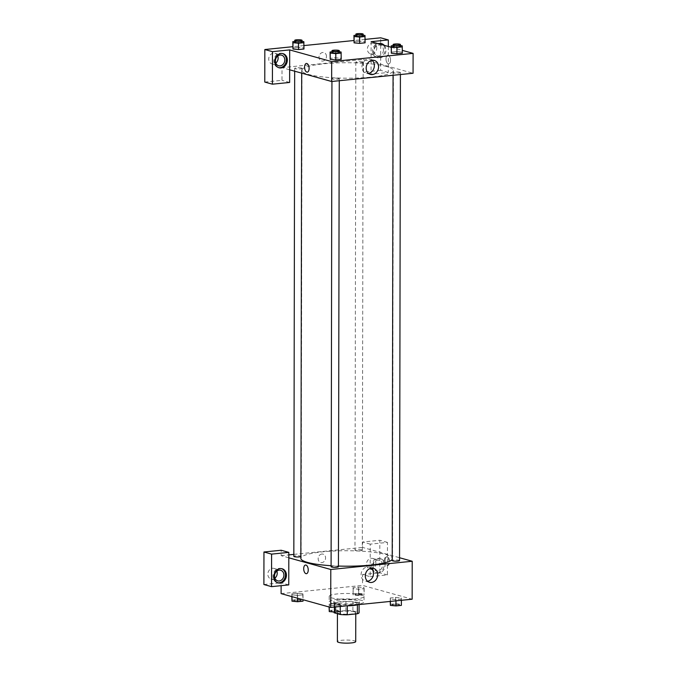 <?xml version="1.0" encoding="UTF-8"?>
<svg xmlns="http://www.w3.org/2000/svg" width="677" height="677" viewBox="0 0 677 677"><rect width="100%" height="100%" fill="white"/><g stroke="black" fill="none" stroke-linecap="round" stroke-linejoin="round"><path stroke-width="0.51" stroke-dasharray="3.38 2.54" d="M355.713 641.618A9.165 1.549 0.1 0 0 354.376 640.814A9.165 1.549 0.1 0 0 344.068 640.112A9.165 1.549 0.1 0 0 337.383 641.584M354.426 611.89A9.165 1.549 0.1 0 0 344.119 611.187A9.165 1.549 0.1 0 0 337.425 612.668A9.165 1.549 0.1 0 0 346.599 614.234A9.165 1.549 0.1 0 0 355.763 612.702A9.165 1.549 0.1 0 0 354.426 611.89M335.817 611.602L345.922 610.578A12.491 2.107 0.1 0 1 352.912 610.874L352.929 601.836A12.491 2.107 0.1 0 0 345.939 601.54L335.834 602.564L335.817 611.602A12.491 2.107 0.1 0 0 334.108 612.66M352.912 610.874L359.072 612.592A12.491 2.107 0.1 0 1 359.089 612.71M345.939 601.54L345.922 610.578M352.929 601.836L359.089 603.554L359.072 612.592M335.834 602.564A12.491 2.107 0.1 0 0 334.125 603.622A12.491 2.107 0.1 0 0 334.142 603.74L334.125 612.033M359.089 603.554A12.491 2.107 0.1 0 1 359.106 603.672A12.491 2.107 0.1 0 1 357.388 604.73L347.293 605.754A12.491 2.107 0.1 0 1 340.294 605.458L334.142 603.74M346.878 605.813A12.838 2.166 -179.9 0 1 333.778 603.622A12.838 2.166 -179.9 0 1 339.93 601.785A12.838 2.166 -179.9 0 1 352.903 601.768A12.838 2.166 -179.9 0 1 359.453 603.672A12.838 2.166 -179.9 0 1 357.896 604.696M339.939 599.983A12.838 2.166 0.1 0 0 333.778 601.819A12.838 2.166 0.1 0 0 346.616 604.002A12.838 2.166 0.1 0 0 359.453 601.861A12.838 2.166 0.1 0 0 357.574 600.727A12.838 2.166 0.1 0 0 339.939 599.983M340.294 605.458L340.294 606.482L340.269 605.221L334.844 605.771L329.259 605.246L329.124 604.172L334.54 603.63L340.116 604.146L340.26 605.221L334.844 605.771L334.836 607.032M361.493 600.338A17.424 2.936 0.1 0 0 341.91 599.001A17.424 2.936 0.1 0 0 329.2 601.811A17.424 2.936 0.1 0 0 346.616 604.781A17.424 2.936 0.1 0 0 364.04 601.87A17.424 2.936 0.1 0 0 361.493 600.338M361.501 594.914A17.424 2.936 0.1 0 0 341.919 593.577A17.424 2.936 0.1 0 0 329.208 596.386A17.424 2.936 0.1 0 0 346.624 599.357A17.424 2.936 0.1 0 0 364.048 596.445A17.424 2.936 0.1 0 0 361.501 594.914M352.979 593.941L358.404 593.39L363.972 593.915L364.124 594.99L358.7 595.532L353.132 595.015L352.988 587.611L358.412 587.069L363.989 587.585L364.141 588.66L358.717 589.21L353.14 588.685L352.988 587.611L358.412 587.069L363.989 587.585L364.133 588.66L358.717 589.21L353.132 588.685L352.996 587.611M401.393 599.035L395.969 599.585L390.392 599.06L390.24 597.994L395.664 597.444L401.241 597.969L401.393 599.035L395.969 599.585L390.392 599.069L390.248 597.994L395.664 597.444L401.249 597.969L401.393 600.296M292.007 594.871L291.855 593.797L297.279 593.247L302.856 593.771L303.008 594.846L297.584 595.396L292.007 594.871L297.592 595.388L303.008 594.846L302.864 593.771L297.279 593.247L291.855 593.797L292.007 596.657M281.107 593.627L362.525 585.385L412.149 599.213M288.757 584.903L281.124 582.779L281.116 585.681M306.41 573.69L306.41 573.69A4.358 2.234 -95.8 0 0 308.238 569.992A4.358 2.234 -95.8 0 0 305.53 565.024L305.53 565.024M281.649 568.663A7.337 6.169 105.6 0 0 281.175 568.502A7.337 6.169 105.6 0 0 273.263 573.918A7.337 6.169 105.6 0 0 277.24 582.635A7.337 6.169 105.6 0 0 277.722 582.745M274.887 578.15A5.501 4.629 -74.4 0 1 271.054 579.013A5.501 4.629 -74.4 0 1 268.067 572.471A5.501 4.629 -74.4 0 1 274.007 568.409A5.501 4.629 -74.4 0 1 276.842 571.126M263.895 584.522L281.124 582.779M288.8 557.797L281.167 555.665L281.175 550.249M371.191 568.206A7.252 6.101 105.6 0 0 369.21 567.148A7.252 6.101 105.6 0 0 361.069 574.765A7.252 6.101 105.6 0 0 365.318 581.128A7.252 6.101 105.6 0 0 367.56 581.247M385.128 560.488A4.358 2.234 -95.8 0 0 387.828 565.456A4.358 2.234 -95.8 0 0 389.613 560.894A4.358 2.234 -95.8 0 0 386.956 556.79A4.358 2.234 -95.8 0 0 385.128 560.488M370.175 576.669L387.405 574.925L387.456 542.395L370.234 544.139L370.175 576.669L362.542 574.545L362.525 585.385M387.456 542.395L379.822 540.271L362.601 542.015L362.593 547.431L399.557 557.73M384.333 560.573A4.358 2.234 84.2 0 1 386.161 556.866A4.358 2.234 84.2 0 1 388.826 560.979A4.358 2.234 84.2 0 1 387.041 565.532A4.358 2.234 84.2 0 1 384.333 560.573M378.798 573.089A7.337 6.169 -74.4 0 1 376.844 572.928A7.337 6.169 -74.4 0 1 372.858 564.203A7.337 6.169 -74.4 0 1 380.779 558.796A7.337 6.169 -74.4 0 1 384.993 566.378A7.337 6.169 -74.4 0 1 378.798 573.089M377.842 572.827A7.337 6.169 105.6 0 0 384.037 566.107A7.337 6.169 105.6 0 0 379.822 558.525A7.337 6.169 105.6 0 0 371.91 563.941A7.337 6.169 105.6 0 0 375.887 572.657A7.337 6.169 105.6 0 0 377.842 572.827M373.154 566.065A5.501 4.629 -74.4 0 1 379.332 560.294A5.501 4.629 -74.4 0 1 382.547 565.117A5.501 4.629 -74.4 0 1 376.378 570.889A5.501 4.629 -74.4 0 1 373.154 566.065M375.87 563.256A5.501 4.629 -74.4 0 1 369.701 569.035A5.501 4.629 -74.4 0 1 366.714 562.494A5.501 4.629 -74.4 0 1 372.646 558.432A5.501 4.629 -74.4 0 1 375.87 563.256M362.542 574.545L379.772 572.801L379.822 540.271M387.405 574.925L379.772 572.801M370.234 544.139L362.601 542.015M321.88 554.031A4.358 3.664 105.6 0 0 318.198 558.017A4.358 3.664 105.6 0 0 320.703 562.519A4.358 3.664 105.6 0 0 325.4 559.312A4.358 3.664 105.6 0 0 323.039 554.133A4.358 3.664 105.6 0 0 321.88 554.031A4.358 3.664 -74.4 0 1 323.039 554.133A4.358 3.664 -74.4 0 1 325.4 559.312A4.358 3.664 -74.4 0 1 320.703 562.519A4.358 3.664 -74.4 0 1 318.198 558.017A4.358 3.664 -74.4 0 1 321.88 554.031M281.167 555.665L288.808 554.895M293.835 554.387L362.593 547.431M300.85 556.621A3.664 0.618 0.1 0 0 301.163 556.367A3.664 0.618 0.1 0 0 300.63 556.045A3.664 0.618 0.1 0 0 296.509 555.766A3.664 0.618 0.1 0 0 293.835 556.359M361.763 549.868A3.664 0.618 0.1 0 0 357.642 549.58A3.664 0.618 0.1 0 0 354.96 550.173A3.664 0.618 0.1 0 0 358.624 550.799A3.664 0.618 0.1 0 0 362.297 550.189A3.664 0.618 0.1 0 0 361.763 549.868M338.424 566.751A3.664 0.618 0.1 0 0 337.891 566.429A3.664 0.618 0.1 0 0 333.769 566.141A3.664 0.618 0.1 0 0 331.087 566.734M399.548 560.564A3.664 0.618 0.1 0 0 399.015 560.243A3.664 0.618 0.1 0 0 394.894 559.964A3.664 0.618 0.1 0 0 392.22 560.556M392.22 559.447A45.841 7.735 0.1 0 0 392.533 558.542A45.841 7.735 0.1 0 0 385.839 554.505A45.841 7.735 0.1 0 0 334.311 550.993A45.841 7.735 0.1 0 0 300.85 558.381M331.087 565.71A45.841 7.735 0.1 0 0 338.424 566.057M386.685 66.507A45.841 7.735 0.1 0 0 335.157 62.995A45.841 7.735 0.1 0 0 301.705 70.383A45.841 7.735 0.1 0 0 347.529 78.194A45.841 7.735 0.1 0 0 393.388 70.543A45.841 7.735 0.1 0 0 386.685 66.507M399.87 72.244A3.664 0.618 -179.9 0 1 400.403 72.566A3.664 0.618 -179.9 0 1 397.729 73.158A3.664 0.618 -179.9 0 1 393.608 72.879A3.664 0.618 -179.9 0 1 393.066 72.549A3.664 0.618 -179.9 0 1 395.749 71.965A3.664 0.618 -179.9 0 1 399.87 72.244M301.485 68.047A3.664 0.618 0.1 0 0 297.364 67.768A3.664 0.618 0.1 0 0 294.681 68.36A3.664 0.618 0.1 0 0 298.354 68.986A3.664 0.618 0.1 0 0 302.018 68.369A3.664 0.618 0.1 0 0 301.485 68.047M362.61 61.861A3.664 0.618 0.1 0 0 358.488 61.582A3.664 0.618 0.1 0 0 355.814 62.174A3.664 0.618 0.1 0 0 359.479 62.8A3.664 0.618 0.1 0 0 363.151 62.191A3.664 0.618 0.1 0 0 362.61 61.861M338.737 78.422A3.664 0.618 0.1 0 0 334.616 78.143A3.664 0.618 0.1 0 0 331.942 78.735A3.664 0.618 0.1 0 0 335.606 79.361A3.664 0.618 0.1 0 0 339.279 78.752A3.664 0.618 0.1 0 0 338.737 78.422M371.114 41.678L371.081 61.556L363.439 59.432L282.021 67.666L281.996 80.318L264.775 82.061M388.327 46.476L388.276 72.473L371.055 74.208L371.081 61.556L413.063 73.26M289.654 69.799L282.021 67.666M326.466 56.394A4.358 3.664 105.6 0 0 323.911 52.578A4.358 3.664 105.6 0 0 319.214 55.793A4.358 3.664 105.6 0 0 321.575 60.972A4.358 3.664 105.6 0 0 326.466 56.394A4.358 3.664 -74.4 0 1 321.575 60.972A4.358 3.664 -74.4 0 1 319.214 55.793A4.358 3.664 -74.4 0 1 323.911 52.578A4.358 3.664 -74.4 0 1 326.466 56.394M277.748 56.013A5.501 4.629 105.6 0 0 274.904 53.297A5.501 4.629 105.6 0 0 268.964 57.359A5.501 4.629 105.6 0 0 271.951 63.9A5.501 4.629 105.6 0 0 275.784 63.037M376.767 48.143A5.501 4.629 105.6 0 0 373.552 43.32A5.501 4.629 105.6 0 0 367.611 47.382A5.501 4.629 105.6 0 0 370.598 53.923A5.501 4.629 105.6 0 0 376.767 48.143M365.098 39.384L353.944 40.518M303.965 45.571L292.811 46.696M388.276 72.473L380.643 70.34L380.702 37.81M380.643 70.34L363.422 72.084L363.439 59.432M282.546 53.551A7.337 6.169 105.6 0 0 282.072 53.39A7.337 6.169 105.6 0 0 274.16 58.806A7.337 6.169 105.6 0 0 278.137 67.522A7.337 6.169 105.6 0 0 278.619 67.632M383.453 50.005A5.501 4.629 -74.4 0 1 377.275 55.785A5.501 4.629 -74.4 0 1 374.296 49.243A5.501 4.629 -74.4 0 1 380.229 45.181A5.501 4.629 -74.4 0 1 383.453 50.005M381.193 43.573A7.337 6.169 105.6 0 0 380.719 43.413A7.337 6.169 105.6 0 0 372.807 48.829A7.337 6.169 105.6 0 0 376.784 57.545A7.337 6.169 105.6 0 0 378.739 57.714A7.337 6.169 105.6 0 0 384.494 52.781A7.337 6.169 105.6 0 0 383.334 45.08M384.291 45.351A7.337 6.169 -74.4 0 1 385.45 53.043A7.337 6.169 -74.4 0 1 379.695 57.977A7.337 6.169 -74.4 0 1 377.741 57.816A7.337 6.169 -74.4 0 1 373.459 50.893A7.337 6.169 -74.4 0 1 378.57 43.76M371.055 74.208L363.422 72.084M289.638 82.45L281.996 80.318M303.812 47.932L303.956 49.006L303.812 47.932L298.235 47.407L303.812 47.932L303.821 41.61M292.963 49.032L292.819 47.957L298.235 47.407L292.811 47.957M330.215 59.407L330.08 58.34L335.487 57.79L341.073 58.315L341.208 59.381L341.064 58.315L335.487 57.79L330.071 58.34M391.348 53.229L391.204 52.154M391.196 52.154L396.62 51.604L402.197 52.129L402.341 53.204L402.197 52.129L396.62 51.604L391.196 52.154M364.937 41.754L365.081 42.82L364.937 41.754L359.369 41.229L364.937 41.754L364.954 35.424M354.088 42.846L353.953 41.779L359.369 41.229L353.944 41.779M391.204 47.272L402.35 50.377M372.079 60.321A7.252 6.101 105.6 0 0 370.099 59.271A7.252 6.101 105.6 0 0 361.958 66.879A7.252 6.101 105.6 0 0 366.206 73.243A7.252 6.101 105.6 0 0 368.449 73.37M386 58.933A4.358 2.234 -95.8 0 0 388.708 63.9A4.358 2.234 -95.8 0 0 390.494 59.339A4.358 2.234 -95.8 0 0 387.828 55.235A4.358 2.234 -95.8 0 0 386 58.933A4.358 2.234 84.2 0 1 387.828 55.235A4.358 2.234 84.2 0 1 390.494 59.339A4.358 2.234 84.2 0 1 388.708 63.9A4.358 2.234 84.2 0 1 386 58.933M307.282 72.134L307.282 72.134A4.358 2.234 -95.8 0 0 309.11 68.436A4.358 2.234 -95.8 0 0 306.41 63.469L306.41 63.469M393.117 45.638L400.454 45.638M400.454 46.358A3.664 0.618 0.1 0 0 399.912 46.036A3.664 0.618 0.1 0 0 395.791 45.757A3.664 0.618 0.1 0 0 393.117 46.349M396.629 45.283L396.62 51.604M402.206 45.808L402.197 52.129M331.984 51.816L339.321 51.824M339.321 52.544A3.664 0.618 0.1 0 0 338.788 52.222A3.664 0.618 0.1 0 0 334.666 51.934A3.664 0.618 0.1 0 0 331.984 52.527M335.504 51.46L335.487 57.79M341.081 51.985L341.064 58.315M355.857 35.255L363.194 35.263M363.194 35.983A3.664 0.618 0.1 0 0 362.66 35.661A3.664 0.618 0.1 0 0 358.539 35.373A3.664 0.618 0.1 0 0 355.857 35.966M359.377 34.899L359.369 41.229M294.732 41.441L302.069 41.441M302.06 42.16A3.664 0.618 0.1 0 0 301.527 41.839A3.664 0.618 0.1 0 0 297.406 41.559A3.664 0.618 0.1 0 0 294.732 42.152M298.244 41.085L298.235 47.407M390.231 604.316L395.656 603.766L401.233 604.29L401.385 605.365M398.939 604.527A3.664 0.618 0.1 0 0 394.818 604.248A3.664 0.618 0.1 0 0 392.144 604.832A3.664 0.618 0.1 0 0 395.808 605.458A3.664 0.618 0.1 0 0 399.472 604.849A3.664 0.618 0.1 0 0 398.939 604.527A3.664 0.618 0.1 0 0 394.818 604.256A3.664 0.618 0.1 0 0 392.144 604.849A3.664 0.618 0.1 0 0 395.808 605.475A3.664 0.618 0.1 0 0 399.472 604.866A3.664 0.618 0.1 0 0 398.939 604.536M390.392 599.06L390.392 601.413M390.24 597.994L390.24 601.43M395.664 597.444L395.656 603.766M401.241 597.969L401.233 604.29M395.969 599.585L395.969 600.846M329.107 610.502L334.531 609.952L340.099 610.476L340.252 611.551M337.806 610.705A3.664 0.618 0.1 0 0 333.685 610.426A3.664 0.618 0.1 0 0 331.011 611.018A3.664 0.618 0.1 0 0 334.675 611.644A3.664 0.618 0.1 0 0 338.348 611.026A3.664 0.618 0.1 0 0 337.806 610.705M334.844 605.771L329.267 605.246L329.259 607.041M329.267 605.246L329.107 606.998M329.115 604.172L334.54 603.63L334.531 609.952M334.54 603.63L340.116 604.146L340.099 610.476M340.116 604.146L340.269 605.221M337.806 610.722A3.664 0.618 0.1 0 0 333.685 610.442A3.664 0.618 0.1 0 0 331.011 611.035A3.664 0.618 0.1 0 0 334.675 611.661A3.664 0.618 0.1 0 0 338.348 611.043A3.664 0.618 0.1 0 0 337.806 610.722M361.687 594.144A3.664 0.618 0.1 0 0 357.558 593.864A3.664 0.618 0.1 0 0 354.883 594.457A3.664 0.618 0.1 0 0 358.548 595.083A3.664 0.618 0.1 0 0 362.22 594.474A3.664 0.618 0.1 0 0 361.687 594.144A3.664 0.618 0.1 0 0 357.558 593.881A3.664 0.618 0.1 0 0 354.883 594.474A3.664 0.618 0.1 0 0 358.548 595.1A3.664 0.618 0.1 0 0 362.22 594.482A3.664 0.618 0.1 0 0 361.687 594.161M353.14 588.685L353.132 595.015M358.412 587.069L358.404 593.39M363.989 587.585L363.972 593.915M364.141 588.66L364.124 594.99M358.717 589.21L358.7 595.532M291.846 600.127L297.271 599.577L302.847 600.101L303 601.168M300.554 600.33A3.664 0.618 0.1 0 0 296.433 600.05A3.664 0.618 0.1 0 0 293.759 600.643A3.664 0.618 0.1 0 0 297.423 601.269A3.664 0.618 0.1 0 0 301.087 600.651A3.664 0.618 0.1 0 0 300.554 600.33A3.664 0.618 0.1 0 0 296.433 600.059A3.664 0.618 0.1 0 0 293.759 600.651A3.664 0.618 0.1 0 0 297.423 601.278A3.664 0.618 0.1 0 0 301.087 600.668A3.664 0.618 0.1 0 0 300.554 600.347M291.855 593.797L291.855 596.615M297.279 593.247L297.271 599.577M302.856 593.771L302.847 600.101M303.008 594.846L303 599.72M297.584 595.396L297.575 598.214M355.763 613.929L355.763 612.702M337.425 613.701L337.425 612.668M333.778 601.819L333.778 603.622M359.453 601.861L359.453 603.672M334.125 603.622L334.108 612.025M359.106 603.672L359.106 604.578M329.208 596.386L329.2 601.811M364.048 596.445L364.04 601.87M282.131 568.773L281.175 568.502M278.196 582.905L277.24 582.635M271.054 579.013L277.731 580.866M274.007 568.409L280.684 570.271M373.433 568.325L369.21 567.148M369.54 582.305L365.318 581.128M386.956 556.79L386.161 556.866M387.828 565.456L387.041 565.532M380.779 558.796L379.822 558.525M376.844 572.928L375.887 572.657M369.701 569.035L376.378 570.889M372.646 558.432L379.332 560.294M301.705 70.383L301.697 73.15M393.388 70.543L392.533 558.542M400.403 74.538L400.403 72.566M393.066 75.282L393.066 72.549M294.681 68.36L294.681 71.195M302.018 68.369L301.163 556.367M355.814 62.174L354.96 550.173M363.151 62.191L362.297 550.189M331.942 78.735L331.933 81.46M339.279 78.752L339.27 80.724M271.951 63.9L278.628 65.762M274.904 53.297L281.581 55.159M283.028 53.661L282.072 53.39M279.093 67.793L278.137 67.522M370.598 53.923L377.275 55.785M373.552 43.32L380.229 45.181M381.676 43.683L380.719 43.413M377.741 57.816L376.784 57.545M374.322 60.448L370.099 59.271M370.429 74.419L366.206 73.243"/><path stroke-width="1.02" d="M337.425 613.701L337.383 641.584A9.165 1.549 0.1 0 0 346.548 643.15A9.165 1.549 0.1 0 0 355.713 641.618L355.763 613.929M357.388 604.84L357.371 613.768L347.276 614.792A12.491 2.107 0.1 0 1 340.277 614.496L334.125 612.778A12.491 2.107 0.1 0 1 334.108 612.66L334.108 612.025M357.371 613.768A12.491 2.107 0.1 0 0 359.089 612.71L359.106 604.578M357.896 604.696A12.838 2.166 -179.9 0 1 346.878 605.813M347.293 605.813L347.276 614.792M334.125 612.033L334.125 612.778M334.836 607.032L334.827 612.093L340.252 611.551L340.26 606.482L340.277 614.496M399.557 557.73L412.217 561.258L412.149 599.213L330.723 607.447L281.107 593.627L281.116 585.681M308.238 569.992A4.358 2.234 84.2 0 1 306.41 573.69A4.358 2.234 84.2 0 1 303.745 569.585A4.358 2.234 84.2 0 1 305.53 565.024A4.358 2.234 84.2 0 1 308.238 569.992M288.757 584.903L288.817 552.373L271.587 554.116L271.536 586.646L288.757 584.903M412.217 561.258L330.791 569.492L330.723 607.447M330.791 569.492L288.8 557.797M305.53 565.024A4.358 2.234 -95.8 0 0 303.745 569.585A4.358 2.234 -95.8 0 0 306.41 573.69M280.151 583.066A7.337 6.169 -74.4 0 1 278.196 582.905A7.337 6.169 -74.4 0 1 274.219 574.181A7.337 6.169 -74.4 0 1 282.131 568.773A7.337 6.169 -74.4 0 1 286.346 576.355A7.337 6.169 -74.4 0 1 280.151 583.066M277.722 582.745A7.337 6.169 105.6 0 0 279.195 582.804A7.337 6.169 105.6 0 0 285.347 576.381A7.337 6.169 105.6 0 0 281.649 568.663M274.507 576.042A5.501 4.629 -74.4 0 1 280.684 570.271A5.501 4.629 -74.4 0 1 283.908 575.095A5.501 4.629 -74.4 0 1 277.731 580.866A5.501 4.629 -74.4 0 1 274.507 576.042M276.842 571.126A5.501 4.629 -74.4 0 1 277.223 573.233A5.501 4.629 -74.4 0 1 274.887 578.15M271.536 586.646L263.895 584.522L263.954 551.992L271.587 554.116M288.817 552.373L281.175 550.249L263.954 551.992M365.292 575.941A7.252 6.101 -74.4 0 1 373.433 568.325A7.252 6.101 -74.4 0 1 377.368 576.956A7.252 6.101 -74.4 0 1 369.54 582.305A7.252 6.101 -74.4 0 1 365.292 575.941M367.56 581.247A7.252 6.101 105.6 0 0 373.145 575.78A7.252 6.101 105.6 0 0 371.191 568.206M288.808 554.895L293.835 554.387M294.681 71.195L293.835 556.359A3.664 0.618 0.1 0 0 296.738 556.968A3.664 0.618 0.1 0 0 300.85 556.621M331.933 81.46L331.087 566.734A3.664 0.618 0.1 0 0 334.751 567.36A3.664 0.618 0.1 0 0 338.424 566.751L339.27 80.724M393.066 75.282L392.22 560.556A3.664 0.618 0.1 0 0 395.884 561.182A3.664 0.618 0.1 0 0 399.548 560.564L400.403 74.538M301.697 73.15L300.85 558.381A45.841 7.735 0.1 0 0 331.087 565.71M338.424 566.057A45.841 7.735 0.1 0 0 392.22 559.447M402.35 50.377L413.105 53.373L413.063 73.26L331.645 81.494L289.654 69.799L289.638 82.45L272.408 84.185L272.467 51.655L289.688 49.912L289.654 69.799M275.784 63.037A5.501 4.629 105.6 0 0 278.12 58.12A5.501 4.629 105.6 0 0 277.748 56.013M272.408 84.185L264.775 82.061L264.834 49.531L292.811 46.696M388.327 46.476L388.336 39.935L380.702 37.81L365.098 39.384M353.944 40.518L303.965 45.571M284.805 59.982A5.501 4.629 -74.4 0 1 278.628 65.762A5.501 4.629 -74.4 0 1 275.412 60.938A5.501 4.629 -74.4 0 1 281.581 55.159A5.501 4.629 -74.4 0 1 284.805 59.982M278.619 67.632A7.337 6.169 105.6 0 0 280.092 67.692A7.337 6.169 105.6 0 0 286.244 61.269A7.337 6.169 105.6 0 0 282.546 53.551M281.048 67.954A7.337 6.169 -74.4 0 1 279.093 67.793A7.337 6.169 -74.4 0 1 275.116 59.068A7.337 6.169 -74.4 0 1 283.028 53.661A7.337 6.169 -74.4 0 1 287.243 61.243A7.337 6.169 -74.4 0 1 281.048 67.954M383.334 45.08A7.337 6.169 105.6 0 0 381.193 43.573M378.57 43.76A7.337 6.169 -74.4 0 1 381.676 43.683A7.337 6.169 -74.4 0 1 384.291 45.351M388.336 39.935L371.114 41.678L391.204 47.272M272.467 51.655L264.834 49.531M302.069 41.441L303.821 41.61L303.965 49.006L298.54 49.556L292.955 49.032L292.819 41.636L294.732 41.441M339.321 51.824L341.081 51.985L341.216 59.381L335.792 59.931L330.215 59.407L330.08 52.011L331.984 51.816M400.454 45.638L402.206 45.808L402.35 53.204L396.925 53.754L391.34 53.229L391.204 45.833L393.117 45.638M363.194 35.263L364.954 35.424L365.089 42.82L359.665 43.37L354.088 42.854L353.953 35.449L355.857 35.255M413.105 53.373L331.679 61.607L289.688 49.912M366.181 68.055A7.252 6.101 -74.4 0 1 374.322 60.448A7.252 6.101 -74.4 0 1 378.257 69.071A7.252 6.101 -74.4 0 1 370.429 74.419A7.252 6.101 -74.4 0 1 366.181 68.055M331.679 61.607L331.645 81.494M368.449 73.37A7.252 6.101 105.6 0 0 374.034 67.895A7.252 6.101 105.6 0 0 372.079 60.321M309.11 68.436A4.358 2.234 84.2 0 1 307.282 72.134A4.358 2.234 84.2 0 1 304.625 68.03A4.358 2.234 84.2 0 1 306.41 63.469A4.358 2.234 84.2 0 1 309.11 68.436M306.41 63.469A4.358 2.234 -95.8 0 0 304.625 68.03A4.358 2.234 -95.8 0 0 307.282 72.134M402.358 46.874L396.934 47.424L391.357 46.899L391.204 45.833M393.117 44.538L393.117 46.349A3.664 0.618 0.1 0 0 396.781 46.967A3.664 0.618 0.1 0 0 400.454 46.358L400.454 44.555A3.664 0.618 0.1 0 0 399.921 44.225A3.664 0.618 0.1 0 0 395.791 43.946A3.664 0.618 0.1 0 0 393.117 44.538A3.664 0.618 0.1 0 0 396.781 45.164A3.664 0.618 0.1 0 0 400.454 44.555M391.357 46.899L391.348 53.229L396.925 53.754L402.35 53.204M396.934 47.424L396.925 53.754M341.225 53.06L335.8 53.61L330.232 53.085L330.08 52.011M331.992 50.724L331.984 52.527A3.664 0.618 0.1 0 0 335.648 53.153A3.664 0.618 0.1 0 0 339.321 52.544L339.321 50.733A3.664 0.618 0.1 0 0 338.788 50.411A3.664 0.618 0.1 0 0 334.666 50.132A3.664 0.618 0.1 0 0 331.992 50.724A3.664 0.618 0.1 0 0 335.657 51.35A3.664 0.618 0.1 0 0 339.321 50.733M330.232 53.085L330.215 59.407L335.792 59.931L341.216 59.381M335.8 53.61L335.792 59.931M365.098 36.499L359.673 37.049L354.105 36.524L353.953 35.449M355.865 34.163L355.857 35.966A3.664 0.618 0.1 0 0 359.529 36.592A3.664 0.618 0.1 0 0 363.194 35.983L363.194 34.172A3.664 0.618 0.1 0 0 362.66 33.85A3.664 0.618 0.1 0 0 358.539 33.571A3.664 0.618 0.1 0 0 355.865 34.163A3.664 0.618 0.1 0 0 359.529 34.789A3.664 0.618 0.1 0 0 363.194 34.172M354.105 36.524L354.088 42.846L359.665 43.37L365.089 42.82M359.673 37.049L359.665 43.37M303.973 42.676L298.549 43.226L292.972 42.702L292.819 41.636M294.732 40.341L294.732 42.152A3.664 0.618 0.1 0 0 298.396 42.778A3.664 0.618 0.1 0 0 302.06 42.16L302.069 40.358A3.664 0.618 0.1 0 0 301.536 40.036A3.664 0.618 0.1 0 0 297.406 39.748A3.664 0.618 0.1 0 0 294.732 40.341A3.664 0.618 0.1 0 0 298.396 40.967A3.664 0.618 0.1 0 0 302.069 40.358M292.972 42.702L292.963 49.032L298.54 49.556L303.965 49.006M298.549 43.226L298.54 49.556M401.393 600.296L401.385 605.365L395.96 605.915L390.384 605.39L390.24 601.43M390.392 601.413L390.384 605.39M395.969 600.846L395.96 605.915M334.827 612.093L329.25 611.576L329.107 606.998M329.259 607.041L329.25 611.576M303 599.72L303 601.168L297.575 601.718L291.999 601.193L291.855 596.615M292.007 596.657L291.999 601.193M297.575 598.214L297.575 601.718"/></g></svg>
